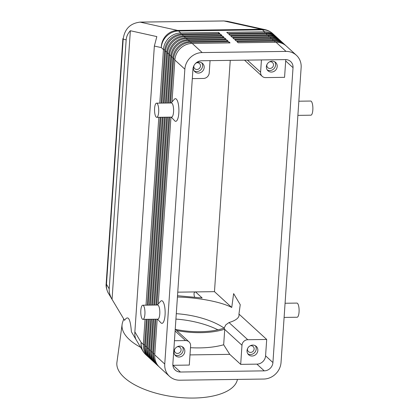 <?xml version="1.0" encoding="UTF-8"?>
<svg xmlns="http://www.w3.org/2000/svg" width="419" height="419" viewBox="0 0 419 419"><rect width="100%" height="100%" fill="white"/><g stroke="black" fill="none" stroke-linecap="round" stroke-linejoin="round"><path stroke-width="0.63" d="M124.417 320.1L108.416 293.263C106.835 290.561 106.185 287.565 106.473 284.276A7.076 1.812 -176.1 0 1 106.175 283.705L122.882 38.59A7.076 1.812 3.9 0 0 123.186 39.166C124.595 28.958 130.246 23.275 140.124 22.123A7.076 2.09 -90.8 0 0 139.977 22.107A7.076 2.09 -90.8 0 0 139.82 22.134A7.076 2.09 -90.8 0 1 139.977 22.107A7.076 2.09 -90.8 0 1 140.124 22.123L223.956 20.966L227.496 21.327L265.007 29.629A16.985 16.189 -77.5 0 0 261.451 29.262A16.985 5.018 89.2 0 1 262.456 29.828L264.614 31.802L226.752 32.326L227.973 33.447L265.835 32.923A16.985 15.634 -47.5 0 1 276.189 36.778L277.001 37.521A16.985 15.634 132.5 0 0 266.652 33.672L228.79 34.196L230.015 35.316L267.877 34.793A16.985 15.634 -47.5 0 1 278.226 38.642L279.044 39.391A16.985 15.634 132.5 0 0 268.689 35.536L230.832 36.06L232.053 37.181L269.915 36.657A16.985 15.634 -47.5 0 1 280.269 40.512L281.081 41.256A16.985 15.634 132.5 0 0 270.732 37.406L232.87 37.93L234.095 39.051L271.957 38.527A16.985 15.634 -47.5 0 1 282.306 42.377L283.124 43.126A16.985 15.634 132.5 0 0 272.769 39.271L234.912 39.795L236.133 40.915L273.995 40.392A16.985 15.634 -47.5 0 1 284.344 44.246L285.161 44.99A16.985 15.634 132.5 0 0 274.812 41.141L236.95 41.664L238.175 42.78L276.037 42.261A16.985 15.634 -47.5 0 1 286.387 46.111L296.38 55.261A16.985 15.634 -47.5 0 1 301.141 67.564L281.039 362.445A16.985 15.634 -47.5 0 1 263.692 379.048L179.861 380.211A16.985 15.634 -47.5 0 1 169.506 376.356A16.985 15.634 -47.5 0 1 164.751 364.053L154.752 354.903L157.188 319.173M124.485 320.216L112.051 299.355C109.951 295.709 108.998 292.211 109.197 288.843L126.171 39.826C126.433 36.474 127.832 33.441 130.361 30.734L156.837 36.594L154.354 46.064L134.866 331.895C134.656 335.237 135.091 337.871 136.165 339.799L131.859 332.581M285.758 45.571A16.985 15.634 132.5 0 0 285.161 44.99M276.037 42.261L286.03 51.406A16.985 15.634 -47.5 0 1 296.38 55.261M283.721 43.702A16.985 15.634 132.5 0 0 283.124 43.126M281.678 41.837A16.985 15.634 132.5 0 0 281.081 41.256M279.641 39.967A16.985 15.634 132.5 0 0 279.044 39.391M277.598 38.103A16.985 15.634 132.5 0 0 277.001 37.521M275.561 36.233A16.985 15.634 132.5 0 0 274.964 35.657A16.985 15.634 132.5 0 0 264.614 31.802L264.818 32.939M172 101.932L174.859 60.027A16.985 15.634 -47.5 0 1 192.201 43.419L230.062 42.895L228.837 41.774L190.975 42.298A16.985 15.634 132.5 0 0 173.634 58.906L170.627 102.98M155.889 319.194L153.532 353.783A16.985 15.634 132.5 0 0 158.288 366.086A16.985 15.634 132.5 0 0 158.916 366.63M169.506 376.356L159.513 367.206A16.985 15.634 -47.5 0 1 154.752 354.903M174.859 60.027L184.852 69.172A16.985 15.634 -47.5 0 1 202.194 52.569L192.201 43.419M147.21 319.315L145.372 346.314A16.985 15.634 132.5 0 0 150.128 358.617A16.985 15.634 132.5 0 0 150.756 359.162M150.128 358.617L149.311 357.873A16.985 15.634 -47.5 0 1 144.555 345.565L146.346 319.325M145.042 319.346L143.329 344.449A16.985 15.634 132.5 0 0 148.09 356.752A16.985 15.634 132.5 0 0 148.719 357.297M149.379 319.283L147.409 348.179A16.985 15.634 132.5 0 0 152.17 360.487A16.985 15.634 132.5 0 0 152.799 361.026M152.17 360.487L151.353 359.738A16.985 15.634 -47.5 0 1 146.592 347.435L148.515 319.294M151.552 319.252L149.452 350.048A16.985 15.634 132.5 0 0 154.208 362.351A16.985 15.634 132.5 0 0 154.836 362.896M154.208 362.351L153.391 361.607A16.985 15.634 -47.5 0 1 148.635 349.299L150.683 319.268M153.721 319.226L151.489 351.913A16.985 15.634 132.5 0 0 156.25 364.221A16.985 15.634 132.5 0 0 156.879 364.76M156.25 364.221L155.433 363.472A16.985 15.634 -47.5 0 1 150.672 351.169L152.851 319.236M158.288 366.086L157.471 365.342A16.985 15.634 -47.5 0 1 152.715 353.034L155.02 319.205M161.085 103.111L164.657 50.689A16.985 15.634 -47.5 0 1 181.998 34.08L219.86 33.562L218.639 32.441L218.844 33.572M163.253 103.079L166.699 52.558A16.985 15.634 -47.5 0 1 184.041 35.95L221.902 35.426L220.677 34.306L182.815 34.829A16.985 15.634 132.5 0 0 165.474 51.437L161.954 103.1M218.639 32.441L180.778 32.965A16.985 15.634 132.5 0 0 163.436 49.568L159.78 103.126M165.421 103.053L168.737 54.423A16.985 15.634 -47.5 0 1 186.078 37.815L223.94 37.291L222.719 36.175L184.858 36.699A16.985 15.634 132.5 0 0 167.511 53.302L164.122 103.069M167.59 103.022L170.779 56.293A16.985 15.634 -47.5 0 1 188.121 39.685L225.982 39.161L224.757 38.04L186.895 38.564A16.985 15.634 132.5 0 0 169.554 55.172L166.291 103.037M169.758 102.99L172.817 58.157A16.985 15.634 -47.5 0 1 190.158 41.549L228.02 41.025L226.799 39.91L188.938 40.434A16.985 15.634 132.5 0 0 171.591 57.036L168.459 103.006M293.028 67.679L272.926 362.555A8.495 7.82 -47.5 0 1 264.253 370.857L180.416 372.02A8.495 7.82 -47.5 0 1 175.242 370.092A8.495 7.82 -47.5 0 1 172.864 363.938L192.965 69.062A8.495 7.82 -47.5 0 1 201.639 60.76L285.47 59.598A8.495 7.82 -47.5 0 1 290.65 61.525A8.495 7.82 -47.5 0 1 293.028 67.679L285.685 60.954L284.564 77.337L265.636 77.599A5.662 5.211 -47.5 0 1 262.184 76.316A5.662 5.211 -47.5 0 1 260.597 72.215L247.393 60.127M210.055 60.64L209.217 72.927A5.662 5.211 -47.5 0 1 203.435 78.458L192.316 78.615M247.545 348.603A3.483 3.205 132.5 0 0 248.451 351.635A3.483 3.205 132.5 0 0 250.567 352.421A3.483 3.205 132.5 0 0 253.835 350.195A3.483 3.205 132.5 0 0 253.149 346.497A3.483 3.205 132.5 0 0 251.028 345.712A3.483 3.205 132.5 0 0 250.049 345.869M252.804 345.099A5.662 5.211 -47.5 0 1 256.255 346.382A5.662 5.211 -47.5 0 1 257.371 352.4A5.662 5.211 -47.5 0 1 252.06 356.019A5.662 5.211 -47.5 0 1 248.608 354.736A5.662 5.211 -47.5 0 1 247.493 348.723A5.662 5.211 -47.5 0 1 252.804 345.099M247.88 353.893A5.662 5.211 132.5 0 0 250.426 354.526A5.662 5.211 132.5 0 0 255.47 351.441A5.662 5.211 132.5 0 0 255.349 345.733M193.861 65.783A3.483 3.205 132.5 0 0 194.788 68.69A3.483 3.205 132.5 0 0 196.909 69.475A3.483 3.205 132.5 0 0 200.177 67.25A3.483 3.205 132.5 0 0 199.491 63.552A3.483 3.205 132.5 0 0 197.37 62.761A3.483 3.205 132.5 0 0 196.391 62.923M194.217 70.947A5.662 5.211 132.5 0 0 196.768 71.581A5.662 5.211 132.5 0 0 201.811 68.496A5.662 5.211 132.5 0 0 201.691 62.787M195.081 63.929A5.662 5.211 -47.5 0 1 199.145 62.153A5.662 5.211 -47.5 0 1 202.592 63.437A5.662 5.211 -47.5 0 1 203.707 69.449A5.662 5.211 -47.5 0 1 198.397 73.074A5.662 5.211 -47.5 0 1 194.95 71.79A5.662 5.211 -47.5 0 1 193.667 66.207M174.529 349.608A3.483 3.205 132.5 0 0 175.43 352.646A3.483 3.205 132.5 0 0 177.551 353.432A3.483 3.205 132.5 0 0 180.814 351.206A3.483 3.205 132.5 0 0 180.133 347.508A3.483 3.205 132.5 0 0 178.012 346.717A3.483 3.205 132.5 0 0 177.028 346.88M179.039 357.03A5.662 5.211 -47.5 0 1 175.592 355.747A5.662 5.211 -47.5 0 1 174.477 349.734A5.662 5.211 -47.5 0 1 179.788 346.11A5.662 5.211 -47.5 0 1 183.234 347.393A5.662 5.211 -47.5 0 1 184.35 353.406A5.662 5.211 -47.5 0 1 179.039 357.03M174.859 354.903A5.662 5.211 132.5 0 0 177.41 355.537A5.662 5.211 132.5 0 0 182.454 352.452A5.662 5.211 132.5 0 0 182.333 346.743M266.903 64.646A3.483 3.205 132.5 0 0 267.809 67.679A3.483 3.205 132.5 0 0 269.93 68.465A3.483 3.205 132.5 0 0 273.193 66.239A3.483 3.205 132.5 0 0 272.507 62.541A3.483 3.205 132.5 0 0 270.386 61.755A3.483 3.205 132.5 0 0 269.407 61.912M267.238 69.936A5.662 5.211 132.5 0 0 269.784 70.57A5.662 5.211 132.5 0 0 274.827 67.485A5.662 5.211 132.5 0 0 274.707 61.776M271.418 72.063A5.662 5.211 -47.5 0 1 267.966 70.78A5.662 5.211 -47.5 0 1 266.851 64.767A5.662 5.211 -47.5 0 1 272.161 61.143A5.662 5.211 -47.5 0 1 275.613 62.426A5.662 5.211 -47.5 0 1 276.729 68.444A5.662 5.211 -47.5 0 1 271.418 72.063M297.878 115.377L310.882 115.194A7.076 2.09 -90.8 0 0 312.825 109.988A7.076 2.09 -90.8 0 0 310.689 101.042L298.847 101.204M285.072 303.251L296.914 303.089A7.076 2.09 89.2 0 1 297.48 303.34A7.076 2.09 89.2 0 1 299.098 311.092A7.076 2.09 89.2 0 1 297.108 317.241L284.108 317.419M171.083 102.974L174.388 99.235A11.323 3.347 89.2 0 1 177.766 101.78A11.323 3.347 89.2 0 1 178.834 112.973A11.323 3.347 89.2 0 1 174.681 120.772L171.277 117.126M156.737 117.325L171.612 117.121A7.076 2.09 -90.8 0 0 173.55 111.91A7.076 2.09 -90.8 0 0 171.979 103.221A7.076 2.09 -90.8 0 0 171.413 102.969L156.538 103.174A7.076 2.09 -90.8 0 0 154.553 109.322A7.076 2.09 -90.8 0 0 156.172 117.074A7.076 2.09 -90.8 0 0 156.737 117.325A7.076 2.09 -90.8 0 0 158.675 112.119A7.076 2.09 -90.8 0 0 157.104 103.425A7.076 2.09 -90.8 0 0 156.538 103.174M157.308 305.016L160.613 301.282A11.323 3.347 89.2 0 1 163.991 303.822A11.323 3.347 89.2 0 1 165.06 315.02A11.323 3.347 89.2 0 1 160.912 322.819L157.502 319.173M142.764 305.221L157.638 305.011A7.076 2.09 89.2 0 1 159.775 313.957A7.076 2.09 89.2 0 1 157.837 319.168L142.963 319.372A7.076 2.09 89.2 0 1 140.826 310.427A7.076 2.09 89.2 0 1 142.764 305.221A7.076 2.09 89.2 0 1 144.906 314.161A7.076 2.09 89.2 0 1 142.963 319.372M223.662 344.769L229.748 354.354L240.684 364.362L256.91 364.137A8.495 7.82 132.5 0 0 265.578 355.836L266.699 339.453L238.956 314.061L239.05 315.528C238.584 318.32 235.242 320.661 229.015 322.551L225.799 324.856L224.144 328.093L224.752 329.182L223.662 344.769C214.235 347.398 203.178 348.378 190.483 347.707M224.725 329.454L241.983 345.251A5.662 5.211 -47.5 0 1 247.765 339.715L229.015 322.551M194.557 296.961C193.604 293.714 193.934 292.033 195.547 291.917L177.756 292.163M123.746 318.979L122.636 322.227A60.865 26.47 7.8 0 0 122.112 324.432L116.927 362.315A60.865 26.47 7.8 0 0 193.615 398.05A60.865 26.47 7.8 0 0 237.432 379.415M122.112 324.432A60.865 26.47 7.8 0 0 140.664 347.341M176.666 330.554A55.874 24.297 7.8 0 0 224.752 329.182M124.563 320.341C128.114 314.884 130.393 318.707 131.404 331.811M175.105 331L185.565 340.574A5.662 5.211 -47.5 0 1 189.016 341.857A5.662 5.211 -47.5 0 1 190.603 345.958L189.299 365.069L173.073 365.295A8.495 7.82 132.5 0 1 172.885 365.295M175.383 329.376A53.789 23.391 7.8 0 0 200.35 331.712A53.789 23.391 7.8 0 0 224.144 328.093M177.515 295.72L202.152 297.961L195.547 291.917L214.476 291.655L230.246 60.362M238.956 314.061L240.239 304.692L233.634 293.625L231.744 307.457L214.476 291.655M130.361 30.734L112.051 299.355M185.565 340.574L174.445 340.726M241.983 345.251L240.684 364.362M231.744 307.457C221.085 301.874 198.637 297.563 177.426 297.029M286.03 51.406L202.194 52.569M184.852 69.172L164.751 364.053M229.748 354.354L189.99 354.903M266.699 339.453L247.765 339.715M261.435 59.933L260.597 72.215M285.685 60.954A8.495 7.82 132.5 0 0 285.664 59.598M147.31 305.158L160.116 117.278M158.817 117.299L146.006 305.173M149.478 305.126L162.289 117.252M160.985 117.268L148.179 305.142M220.677 34.306L220.881 35.442M151.647 305.095L164.458 117.22M163.153 117.236L150.348 305.116M222.719 36.175L222.924 37.307M153.815 305.069L166.626 117.189M165.322 117.21L152.516 305.084M224.757 38.04L224.961 39.177M155.988 305.037L168.794 117.158M167.495 117.179L154.684 305.053M226.799 39.91L227.004 41.041M169.664 117.147L156.853 305.027M158.225 303.979L170.962 117.131M228.837 41.774L229.041 42.911M224.118 328.098A53.789 23.391 7.8 0 0 176.289 313.69M217.922 329.821A56.617 24.621 7.8 0 0 175.917 319.089M109.197 288.843L106.473 284.276L123.186 39.166L126.171 39.826M154.354 46.064L161.278 47.593A16.985 16.189 -77.5 0 1 177.619 30.425L140.124 22.123M139.977 22.107L223.814 20.95A7.076 2.09 89.2 0 1 223.956 20.966L261.451 29.262L177.619 30.425A16.985 5.018 -90.8 0 1 178.62 30.99L262.456 29.828A16.985 15.634 132.5 0 1 272.806 33.682A16.985 16.985 0 0 0 265.007 29.629M131.639 332.209L142.811 350.949A16.985 14.45 -30.8 0 1 141.172 342.475L134.866 331.895M273.995 40.392L274.812 41.141L275.016 42.272M271.957 38.527L272.769 39.271L272.979 40.407M269.915 36.657L270.732 37.406L270.936 38.538M267.877 34.793L268.689 35.536L268.898 36.673M265.835 32.923L266.652 33.672L266.856 34.803M191.184 43.466L190.975 42.298L190.158 41.549M174.938 59.168L173.634 58.906L172.817 58.157M154.815 354.039L153.532 353.783L152.715 353.034M146.655 346.571L145.372 346.314L144.555 345.565M144.613 344.706L143.329 344.449L141.172 342.475A16.985 15.634 132.5 0 0 145.932 354.778L148.09 356.752M148.693 348.44L147.409 348.179L146.592 347.435M150.735 350.305L149.452 350.048L148.635 349.299M152.773 352.175L151.489 351.913L150.672 351.169M164.657 50.689L165.474 51.437L166.778 51.699M183.03 35.997L182.815 34.829L181.998 34.08M180.987 34.128L180.778 32.965L178.62 30.99A16.985 15.634 132.5 0 0 161.278 47.593L163.436 49.568L164.74 49.83M166.699 52.558L167.511 53.302L168.82 53.564M185.067 37.862L184.858 36.699L184.041 35.95M168.737 54.423L169.554 55.172L170.858 55.434M187.11 39.732L186.895 38.564L186.078 37.815M170.779 56.293L171.591 57.036L172.895 57.298M189.147 41.596L188.938 40.434L188.121 39.685M272.926 362.555L265.578 355.836M180.416 372.02L173.073 365.295M264.253 370.857L256.91 364.137M274.964 35.657L272.806 33.682M262.184 76.316L244.539 60.163M189.016 341.857L175.226 329.24M223.819 20.95L227.496 21.327M106.18 283.705C105.457 287.67 108.547 293.955 108.416 293.258M142.811 350.949A16.985 16.985 0 0 0 145.932 354.778"/></g></svg>
